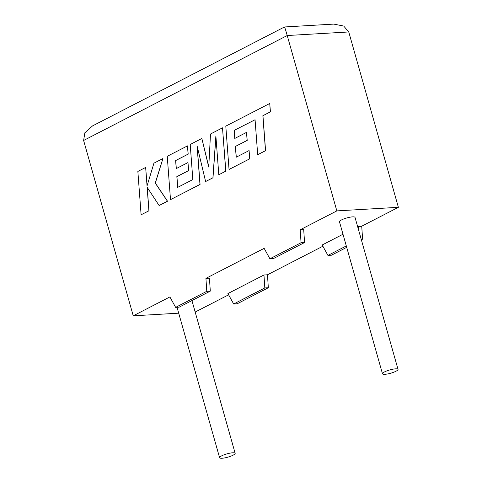 <?xml version="1.0" encoding="UTF-8"?>
<svg xmlns="http://www.w3.org/2000/svg" width="482" height="482" viewBox="0 0 482 482"><rect width="100%" height="100%" fill="white"/><g stroke="black" fill="none" stroke-linecap="round" stroke-linejoin="round"><path stroke-width="0.72" d="M384.54 371.905A8.08 1.711 -15.8 0 1 392.878 369.2A8.08 1.711 -15.8 0 1 398.03 369.375A8.08 1.711 -15.8 0 1 395.969 371.242A8.08 1.711 -15.8 0 1 387.63 373.954A8.08 1.711 -15.8 0 1 382.479 373.779A8.08 1.711 -15.8 0 1 384.54 371.905M382.479 373.779L339.473 221.798A8.08 1.711 -15.8 0 1 341.533 219.931A8.08 1.711 -15.8 0 1 349.872 217.219A8.08 1.711 -15.8 0 1 355.023 217.394L398.03 369.375M233.089 455.189A8.08 1.711 164.2 0 0 235.156 453.321A8.08 1.711 164.2 0 0 230.004 453.14A8.08 1.711 164.2 0 0 221.666 455.852A8.08 1.711 164.2 0 0 219.605 457.719A8.08 1.711 164.2 0 0 224.751 457.9A8.08 1.711 164.2 0 0 233.089 455.189M235.156 453.321L192.149 301.34A8.08 1.711 164.2 0 0 191.354 300.876M233.674 303.997L264.823 287.941L263.955 274.993L227.92 293.562L233.674 303.997L237.18 303.793L268.329 287.736L267.468 274.788L322.874 246.23M263.955 274.993L267.468 274.788M346.305 245.947L327.941 255.412L322.187 244.983L342.997 234.252M357.656 226.697L361.729 226.203L398.379 207.314L348.757 31.957L343.72 26.058L333.731 24.1L284.513 26.962L92.52 125.91L84.88 132.749L83.621 140.467L133.243 315.824L169.893 296.936L175.641 307.365L206.79 291.315L205.928 278.361L264.154 248.351L269.908 258.786L301.057 242.729L300.196 229.781L336.84 210.893L398.379 207.314M301.057 242.729L304.564 242.524L303.702 229.577L300.196 229.781M175.641 307.365L179.147 307.167L210.303 291.11L209.435 278.162L205.928 278.361M133.243 315.824L178.702 313.18M195.174 312.047L228.613 294.815M336.84 210.893L287.218 35.529L83.621 140.467M361.729 226.203L362.597 239.15L361.361 239.789M346.703 247.344L331.447 255.207L327.941 255.412M210.303 291.11L206.79 291.315M304.564 242.524L273.415 258.581L269.908 258.786M361.205 239.235L362.597 239.15M358.222 226.407L358.421 229.408M264.823 287.941L268.329 287.736M284.555 27.528C284.38 26.046 285.266 28.715 287.218 35.529L348.757 31.957M234.18 130.375L255.068 119.735L257.689 154.704L265.486 150.685L262.865 115.716L270.354 111.854L269.727 103.485L225.799 126.127L229.04 169.471L249.718 158.813L249.08 150.577L236.198 157.216L235.379 146.45L247.121 140.401L246.513 132.393L234.764 138.448L234.18 130.375L255.074 119.771M257.689 154.704L265.576 150.679L262.949 115.71L270.444 111.848L269.727 103.485M229.04 169.471L249.809 158.807L249.08 150.577M236.282 157.168L235.463 146.45L247.206 140.395L246.513 132.393M234.855 138.406L234.27 130.375M201.856 138.467L190.203 144.473L192.83 179.569L177.665 187.384L176.84 176.623L188.583 170.568L187.974 162.561L176.225 168.616L175.641 160.548L188.107 154.12L187.474 145.883L167.254 156.301L170.495 199.644L199.976 184.449L197.078 145.871L205.609 181.545L212.905 177.786L215.882 135.984L218.798 174.749L225.751 171.164L222.503 127.826L210.501 134.014L208.742 167.073L201.856 138.467L208.76 166.772M222.503 127.826L225.835 171.158L218.798 174.749M177.75 187.341L176.924 176.617L188.673 170.568L187.974 162.561M176.31 168.573L175.725 160.542L188.197 154.113L187.474 145.883M170.495 199.644L200.066 184.443L197.204 146.407M205.609 181.545L212.99 177.78L215.924 136.581M141.112 214.785L148.896 210.779L147.118 187.251L159.114 205.507L167.441 201.217L155.246 183.064L162.946 158.524L153.939 163.163L147.046 185.907L145.654 167.435L137.858 171.447L141.112 214.785L148.98 210.773L147.215 187.402M159.114 205.507L167.531 201.211L155.337 183.058L162.946 158.524M147.118 185.678L145.654 167.435M219.605 457.719L177.033 307.287"/></g></svg>
